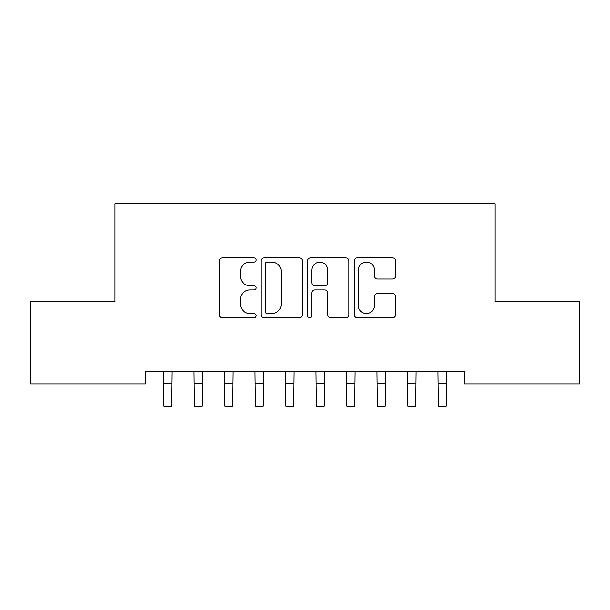 <?xml version="1.0" encoding="UTF-8"?>
<svg xmlns="http://www.w3.org/2000/svg" width="610" height="610" viewBox="0 0 610 610"><rect width="100%" height="100%" fill="white"/><g stroke="black" fill="none" stroke-linecap="round" stroke-linejoin="round"><path stroke-width="0.91" d="M256.2 259.974A2.097 2.097 0 0 0 254.103 257.877L222.299 257.877A2.997 2.997 0 0 0 219.303 260.866L219.303 314.76A2.997 2.997 0 0 0 222.299 317.749L254.103 317.749A2.097 2.097 0 0 0 256.2 315.652A2.097 2.097 0 0 0 254.103 313.563L249.986 313.563A9.577 9.577 0 0 1 240.409 303.978L240.409 299.487A9.577 9.577 0 0 1 249.986 289.91L254.103 289.91A2.097 2.097 0 0 0 256.2 287.813A2.097 2.097 0 0 0 254.103 285.716L249.986 285.716A9.577 9.577 0 0 1 240.409 276.139L240.409 271.648A9.577 9.577 0 0 1 249.986 262.064L254.103 262.064A2.097 2.097 0 0 0 256.2 259.974M392.497 278.983A2.997 2.997 0 0 0 395.486 275.987L395.486 260.866A2.997 2.997 0 0 0 392.497 257.877L357.17 257.877A2.997 2.997 0 0 0 354.174 260.866L354.174 314.76A2.997 2.997 0 0 0 357.17 317.749L392.497 317.749A2.997 2.997 0 0 0 395.486 314.76L395.486 296.498A2.997 2.997 0 0 0 392.497 293.502L377.376 293.502A2.997 2.997 0 0 0 374.38 296.498L374.38 305.549A8.006 8.006 0 0 1 366.374 313.563A8.006 8.006 0 0 1 358.367 305.549L358.367 270.077A8.006 8.006 0 0 1 366.374 262.064A8.006 8.006 0 0 1 374.38 270.077L374.38 275.987A2.997 2.997 0 0 0 377.376 278.983L392.497 278.983M464.515 371.688L145.485 371.688L145.485 383.888L30.5 383.888L30.5 301.538L114.985 301.538L114.985 203.938L495.015 203.938L495.015 301.538L579.5 301.538L579.5 383.888L464.515 383.888L464.515 371.688M302.377 260.866A2.997 2.997 0 0 0 299.388 257.877L264.061 257.877A2.997 2.997 0 0 0 261.065 260.866L261.065 314.76A2.997 2.997 0 0 0 264.061 317.749L299.388 317.749A2.997 2.997 0 0 0 302.377 314.76L302.377 260.866M310.612 257.877L345.939 257.877A2.997 2.997 0 0 1 348.935 260.866L348.935 314.76A2.997 2.997 0 0 1 345.939 317.749L330.818 317.749A2.997 2.997 0 0 1 327.829 314.76L327.829 292.899A2.997 2.997 0 0 0 324.833 289.91L314.806 289.91A2.997 2.997 0 0 0 311.809 292.899L311.809 315.652A2.097 2.097 0 0 1 309.712 317.749A2.097 2.097 0 0 1 307.623 315.652L307.623 260.866A2.997 2.997 0 0 1 310.612 257.877M267.355 262.064A2.097 2.097 0 0 0 265.258 264.16L265.258 311.466A2.097 2.097 0 0 0 267.355 313.563L271.694 313.563A9.577 9.577 0 0 0 281.271 303.978L281.271 271.648A9.577 9.577 0 0 0 271.694 262.064L267.355 262.064M327.829 270.222A8.006 8.006 0 0 0 319.823 262.216A8.006 8.006 0 0 0 311.809 270.222L311.809 282.727A2.997 2.997 0 0 0 314.806 285.716L324.833 285.716A2.997 2.997 0 0 0 327.829 282.727L327.829 270.222M163.549 371.688L163.938 406.062L171.562 406.062L171.951 371.688M194.049 371.688L194.438 406.062L202.062 406.062L202.451 371.688M224.549 371.688L224.938 406.062L232.562 406.062L232.951 371.688M255.049 371.688L255.437 406.062L263.062 406.062L263.451 371.688M285.549 371.688L285.938 406.062L293.562 406.062L293.951 371.688M316.049 371.688L316.438 406.062L324.062 406.062L324.451 371.688M346.549 371.688L346.938 406.062L354.562 406.062L354.951 371.688M377.049 371.688L377.438 406.062L385.062 406.062L385.451 371.688M407.549 371.688L407.938 406.062L415.562 406.062L415.951 371.688M438.049 371.688L438.438 406.062L446.062 406.062L446.451 371.688M163.938 383.187L171.562 383.187M194.438 383.187L202.062 383.187M224.938 383.187L232.562 383.187M255.437 383.187L263.062 383.187M285.938 383.187L293.562 383.187M316.438 383.187L324.062 383.187M346.938 383.187L354.562 383.187M377.438 383.187L385.062 383.187M407.938 383.187L415.562 383.187M438.438 383.187L446.062 383.187"/></g></svg>
